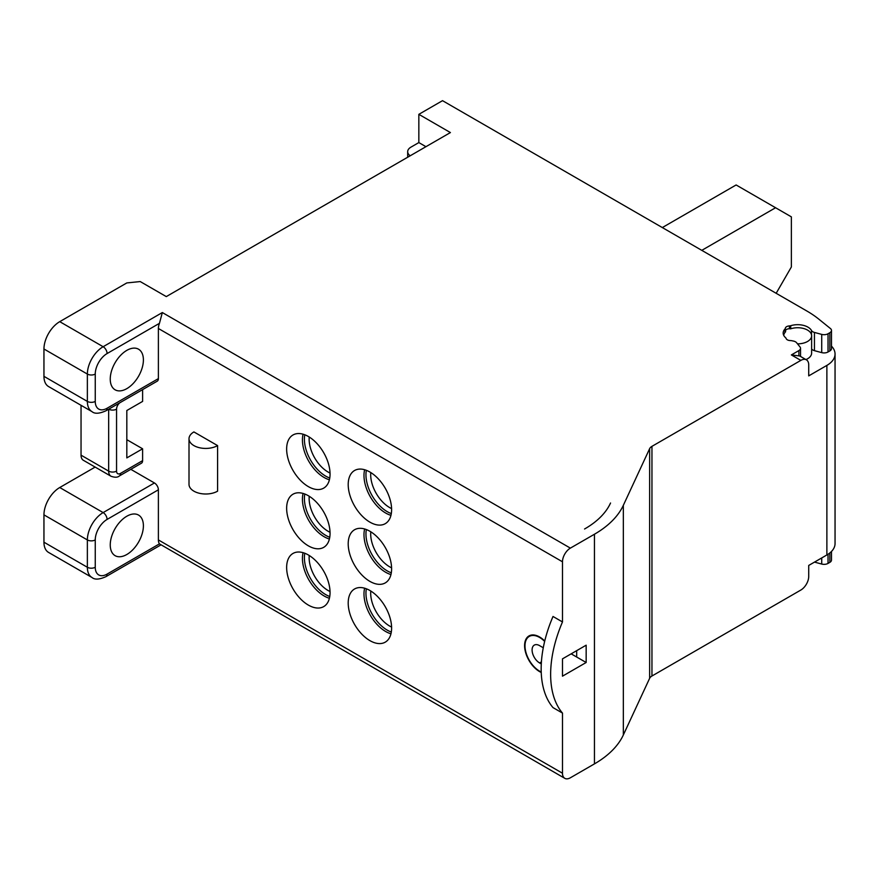 <?xml version="1.0" encoding="UTF-8"?>
<svg xmlns="http://www.w3.org/2000/svg" width="879" height="879" viewBox="0 0 879 879"><rect width="100%" height="100%" fill="white"/><g stroke="black" fill="none" stroke-linecap="round" stroke-linejoin="round"><path stroke-width="1.32" d="M370.795 472.561A26.788 15.47 -120 0 0 389.639 507.568A26.788 15.47 60 0 0 391.594 508.589M366.345 470.32A30.139 17.404 -120 0 0 387.265 511.677A30.139 17.404 -120 0 0 391.32 513.567M366.345 588.787A30.139 17.404 -120 0 0 387.265 630.144A30.139 17.404 -120 0 0 391.32 632.034M304.782 553.243A30.139 17.404 -120 0 0 325.713 594.611A30.139 17.404 -120 0 0 329.757 596.5M391.32 572.8A30.139 17.404 -120 0 1 365.961 534.003A30.139 17.404 60 0 1 366.345 529.554M329.757 537.256A30.139 17.404 -120 0 1 304.398 498.459A30.139 17.404 60 0 1 304.782 494.009M304.782 434.775A30.139 17.404 -120 0 0 325.713 476.132A30.139 17.404 -120 0 0 329.757 478.022M330.032 473.045A26.788 15.47 -120 0 1 328.076 472.034A26.788 15.47 60 0 1 309.232 437.028M662.326 227.562L736.119 184.964L775.575 207.741L791.364 216.86L791.364 266.985L776.168 293.3M775.575 207.741L701.783 250.35M811.625 348.941A5.582 3.219 0 0 0 812.866 350.029A5.582 3.219 0 0 0 814.448 350.666L821.722 352.622A5.582 3.219 0 0 0 828.029 351.985L829.853 350.93A5.582 3.219 0 0 0 831.479 348.655L831.479 330.427A5.582 3.219 180 0 0 830.446 328.548L818.832 319.165A111.611 64.442 180 0 0 806.933 311.056L442.522 100.667L418.843 114.336L450.411 132.564L166.285 296.597L140.233 281.566L126.818 282.928L59.739 321.659A22.327 12.888 120 0 0 43.95 348.996L43.95 376.344A22.327 12.888 120 0 0 48.576 386.562L91.976 411.625C94.723 414.009 99.371 413.734 105.93 410.79L157.231 381.178A5.582 3.219 -120 0 0 158.385 378.618L158.385 328.493A11.163 6.439 120 0 1 159.451 323.329L107.084 353.556A5.582 3.219 60 0 0 103.14 346.722L162.34 312.55L159.451 323.329M330.032 532.278A26.788 15.47 60 0 1 309.133 498.459A26.788 15.47 60 0 1 309.232 496.261M309.232 555.495A26.788 15.47 60 0 0 328.076 590.501A26.788 15.47 -120 0 0 330.032 591.512M391.594 567.823A26.788 15.47 -120 0 1 370.696 534.003A26.788 15.47 60 0 1 370.795 531.806M370.795 591.04A26.788 15.47 -120 0 0 389.639 626.046A26.788 15.47 60 0 0 391.594 627.057M831.479 330.427A5.582 3.219 180 0 1 829.853 332.701L828.029 333.756A5.582 3.219 180 0 1 821.722 334.394L814.448 332.438A5.582 3.219 180 0 1 811.493 330.504A14.514 8.372 0 0 0 790.726 325.702A3.351 1.934 180 0 1 789.408 325.922A4.461 2.582 0 0 0 785.332 328.274A3.351 1.934 180 0 1 784.936 329.043A14.514 8.372 0 0 0 783.167 333.053A14.514 8.372 0 0 0 785.595 337.69A3.351 1.934 180 0 1 786.101 338.426A4.461 2.582 0 0 0 790.298 340.569A5.582 3.219 180 0 1 792.166 340.799A14.514 8.372 0 0 0 793.254 341.03A5.582 3.219 180 0 1 796.616 342.744L800 346.941A5.582 3.219 180 0 1 800.527 348.293A5.582 3.219 180 0 1 798.89 350.578L791.364 354.929L800.835 360.39L651.954 446.345A8.933 5.153 0 0 0 649.636 448.664L623.332 505.337A111.611 64.442 180 0 1 594.446 534.234L594.446 763.884L570.372 777.783A11.163 6.439 -60 0 1 564.79 778.333A11.163 6.439 -60 0 1 562.483 773.223L158.385 539.926A11.163 6.439 120 0 0 159.451 543.87L564.79 778.333M594.446 763.884A111.611 64.442 0 0 0 623.332 734.998L649.636 678.313A8.933 5.153 180 0 1 651.954 676.006L800.835 590.051A11.163 6.439 -60 0 0 808.724 576.382L808.724 565.439L826.875 554.968A27.908 16.108 0 0 0 835.05 543.574L835.05 354.017A27.908 16.108 180 0 1 826.875 365.4L808.724 375.882L808.724 364.95A11.163 6.439 -60 0 0 806.417 359.841L799.736 355.984L791.364 354.929M814.503 562.11L821.722 564.054A5.582 3.219 0 0 0 828.029 563.417L829.853 562.362A5.582 3.219 0 0 0 831.479 560.088L831.479 551.452M158.385 328.493L562.483 561.791L562.483 621.947L553.012 616.476A101.382 58.53 120 0 0 541.167 668.875A101.382 58.53 120 0 0 553.012 707.606L562.483 713.078L562.483 773.223M541.222 671.995A20.646 11.921 60 0 1 539.596 671.16A20.646 11.921 60 0 1 526.103 652.965A20.646 11.921 60 0 1 529.268 636.418A20.646 11.921 60 0 1 544.42 641.176L544.738 640.989A9.054 5.23 60 0 1 544.508 640.78A21.206 12.24 -120 0 0 528.993 635.935A21.206 12.24 -120 0 0 526.071 653.987A21.206 12.24 -120 0 0 541.244 672.457M158.385 539.926L158.385 489.801A5.582 3.219 -120 0 0 154.44 482.967L130.817 469.331M142.607 460.64L120.511 473.396A5.582 3.219 -120 0 1 119.346 475.957L141.453 463.2A5.582 3.219 -120 0 0 142.607 460.64L142.607 448.795L126.818 457.904L126.818 410.515L142.607 401.406L142.607 389.617M126.818 439.676L142.607 448.795M286.642 567.493A30.699 17.723 -120 0 0 300.036 598.379A30.699 17.723 -120 0 0 323.692 606.609A30.699 17.723 -120 0 0 330.054 592.556A30.699 17.723 -120 0 0 316.649 561.67A30.699 17.723 -120 0 0 293.004 553.44A30.699 17.723 -120 0 0 286.642 567.493M348.205 484.56A30.699 17.723 -120 0 0 361.599 515.446A30.699 17.723 -120 0 0 385.255 523.675A30.699 17.723 -120 0 0 391.605 509.622A30.699 17.723 -120 0 0 378.212 478.736A30.699 17.723 -120 0 0 354.556 470.507A30.699 17.723 -120 0 0 348.205 484.56M286.642 449.015A30.699 17.723 -120 0 0 300.036 479.912A30.699 17.723 -120 0 0 323.692 488.131A30.699 17.723 -120 0 0 330.054 474.078A30.699 17.723 -120 0 0 316.649 443.192A30.699 17.723 -120 0 0 293.004 434.973A30.699 17.723 -120 0 0 286.642 449.015M348.205 543.793A30.699 17.723 -120 0 0 361.599 574.69A30.699 17.723 -120 0 0 385.255 582.909A30.699 17.723 -120 0 0 391.605 568.856A30.699 17.723 -120 0 0 378.212 537.97A30.699 17.723 -120 0 0 354.556 529.751A30.699 17.723 -120 0 0 348.205 543.793M286.642 508.26A30.699 17.723 -120 0 0 300.036 539.146A30.699 17.723 -120 0 0 323.692 547.364A30.699 17.723 -120 0 0 330.054 533.322A30.699 17.723 -120 0 0 316.649 502.425A30.699 17.723 -120 0 0 293.004 494.207A30.699 17.723 -120 0 0 286.642 508.26M217.585 445.598L217.585 491.174A16.745 9.669 0 0 1 193.907 491.174A16.745 9.669 0 0 1 189.007 484.34L189.007 438.764A16.745 9.669 180 0 1 193.907 431.93L217.585 445.598A16.745 9.669 180 0 1 193.907 445.598A16.745 9.669 180 0 1 189.007 438.764M348.205 603.038A30.699 17.723 -120 0 0 361.599 633.924A30.699 17.723 -120 0 0 385.255 642.153A30.699 17.723 -120 0 0 391.605 628.1A30.699 17.723 -120 0 0 378.212 597.204A30.699 17.723 -120 0 0 354.556 588.985A30.699 17.723 -120 0 0 348.205 603.038M390.957 633.803A30.699 17.723 60 0 1 363.983 593.918A30.699 17.723 60 0 1 364.642 588.216M329.405 598.269A30.699 17.723 60 0 1 302.431 558.385A30.699 17.723 60 0 1 303.079 552.671M390.957 515.336A30.699 17.723 60 0 1 363.983 475.451A30.699 17.723 60 0 1 364.642 469.738M329.405 479.791A30.699 17.723 60 0 1 302.431 439.907A30.699 17.723 60 0 1 303.079 434.193M390.957 574.569A30.699 17.723 60 0 1 363.983 534.685A30.699 17.723 60 0 1 364.642 528.971M329.405 539.025A30.699 17.723 60 0 1 302.431 499.14A30.699 17.723 60 0 1 303.079 493.438M571.163 653.844L576.69 657.031L576.69 650.647M541.299 663.942L539.596 662.953A10.603 6.12 -120 0 1 532.663 653.613A10.603 6.12 -120 0 1 534.289 645.109A10.603 6.12 -120 0 1 539.596 645.636L543.277 647.768M562.483 658.854L586.161 645.186L586.161 662.502L562.483 676.171L562.483 658.854M562.483 713.078A101.382 58.53 -60 0 1 550.639 674.347A101.382 58.53 -60 0 1 562.483 621.947M562.483 561.791A11.163 6.439 -60 0 1 570.372 548.122L594.446 534.234M831.479 346.128A27.908 16.108 180 0 1 835.05 354.017M805.966 359.577A13.954 8.054 0 0 0 811.625 353.105L811.625 335.789A13.954 8.054 180 0 1 797.506 343.843M800.835 360.39A11.163 6.439 -60 0 1 806.417 359.841M783.738 335.382A13.954 8.054 180 0 1 785.661 331.691A3.912 2.252 180 0 1 785.485 330.998A3.912 2.252 180 0 1 790.573 328.856A13.954 8.054 180 0 1 804.593 328.79A13.954 8.054 180 0 1 811.625 335.789M110.249 379.08A23.436 13.537 120 0 0 115.105 389.804A23.436 13.537 120 0 0 133.158 383.53A23.436 13.537 120 0 0 143.398 359.94A23.436 13.537 120 0 0 138.541 349.205A23.436 13.537 120 0 0 120.478 355.49A23.436 13.537 120 0 0 110.249 379.08M119.346 475.957C117.643 477.528 114.852 477.627 110.985 476.231A11.163 6.439 -60 0 1 108.666 471.122L81.044 455.168L81.044 405.307M81.044 455.168A11.163 6.439 120 0 0 83.351 460.277L110.985 476.231M158.385 489.801L107.084 519.423A5.582 3.219 -120 0 0 103.14 512.589L59.739 487.526L95.141 467.09M59.739 487.526A22.327 12.888 120 0 0 43.95 514.863L43.95 542.2A22.327 12.888 120 0 0 48.576 552.43L91.976 577.481C94.723 579.865 99.371 579.591 105.93 576.657L160.703 545.035M110.249 544.936A23.436 13.537 120 0 0 115.105 555.671A23.436 13.537 120 0 0 133.158 549.386A23.436 13.537 120 0 0 143.398 525.796A23.436 13.537 120 0 0 138.541 515.072A23.436 13.537 120 0 0 120.478 521.346A23.436 13.537 120 0 0 110.249 544.936M410.196 155.781A11.163 6.439 180 0 1 407.68 151.693A11.163 6.439 180 0 1 410.943 147.145L418.843 142.585L425.941 146.683M418.843 142.585L418.843 114.336M576.69 657.031L586.161 662.502M610.553 503.008L610.389 503.337A98.217 56.706 180 0 1 584.974 528.762L584.546 529.004M162.34 312.55L570.372 548.122M59.739 321.659L103.14 346.722A22.327 12.888 120 0 0 87.362 374.058L43.95 348.996M798.89 350.578L798.89 355.555M651.954 446.345L651.954 676.006M826.875 554.968L826.875 365.4M649.636 448.664L649.636 678.313M623.332 505.337L623.332 734.998M784.936 329.043L784.936 332.504M785.332 328.274L785.332 332.031M789.408 328.746L789.408 325.922M790.726 325.702L790.726 328.801M811.493 334.679L811.493 330.504M814.448 350.666L814.448 332.438M821.722 334.394L821.722 352.622M828.029 333.756L828.029 351.985M829.853 350.93L829.853 332.701M95.251 401.406A5.582 3.219 0 0 1 87.362 401.406L87.362 374.058A5.582 3.219 0 0 0 95.251 374.058L95.251 401.406A16.745 9.669 -60 0 0 107.084 408.241L158.385 378.618M95.251 374.058A16.745 9.669 -60 0 1 107.084 353.556M107.084 408.241A5.582 3.219 60 0 1 105.93 410.79M120.511 473.396A5.582 3.219 -60 0 1 116.555 471.122L116.555 409.153A5.582 3.219 -60 0 1 119.841 402.758M116.555 471.122A5.582 3.219 180 0 1 108.666 471.122L108.666 409.218M116.555 409.153A5.582 3.219 180 0 1 108.721 409.185M159.451 543.87L107.084 574.097A16.745 9.669 -60 0 1 95.251 567.263A5.582 3.219 180 0 1 87.362 567.263L87.362 539.926A22.327 12.888 120 0 1 103.14 512.589L154.44 482.967M107.084 519.423A16.745 9.669 -60 0 0 95.251 539.926L95.251 567.263M107.084 574.097A5.582 3.219 60 0 1 105.93 576.657M43.95 542.2L87.362 567.263A22.327 12.888 120 0 0 91.976 577.481M95.251 539.926A5.582 3.219 180 0 1 87.362 539.926L43.95 514.863M43.95 376.344L87.362 401.406A22.327 12.888 120 0 0 91.976 411.625M541.42 661.898L539.596 662.953M821.722 564.054L821.722 557.934M828.029 554.253L828.029 563.417M829.853 562.362L829.853 552.935M785.485 331.866L785.485 330.998M800.527 356.445L800.527 348.293M407.68 157.231L407.68 151.693M531.685 635.023L529.268 636.418"/></g></svg>
